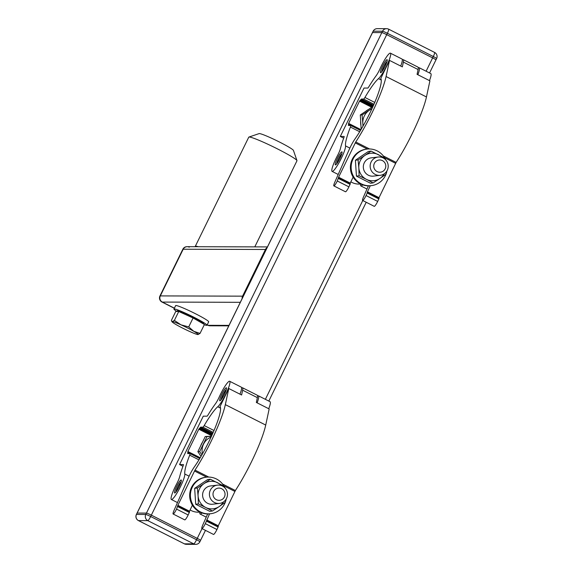 <?xml version="1.0" encoding="UTF-8"?>
<svg xmlns="http://www.w3.org/2000/svg" width="573" height="573" viewBox="0 0 573 573"><rect width="100%" height="100%" fill="white"/><g stroke="black" fill="none" stroke-linecap="round" stroke-linejoin="round"><path stroke-width="0.86" d="M436.54 58.568A4.598 0.365 -153.9 0 0 436.619 58.539A4.598 0.365 -153.9 0 0 433.31 56.519L387.391 33.277A4.598 0.365 -153.9 0 0 382.513 31.229L373.195 31.2A4.598 0.365 -153.9 0 0 373.116 31.229L372.443 32.597A4.598 0.365 26.1 0 1 372.522 32.575L381.84 32.604A4.598 0.365 26.1 0 1 386.718 34.652L432.636 57.887A4.598 0.365 26.1 0 1 435.946 59.914A4.598 0.365 26.1 0 1 435.867 59.936M136.381 514.461A4.598 4.598 0 0 0 138.437 520.592A4.598 0.738 116.8 0 0 138.494 520.606L184.413 543.841L193.738 543.87L147.813 520.635L138.494 520.606A4.598 4.527 90.2 0 1 136.46 514.432L137.133 513.064L146.452 513.093L137.133 513.064L372.522 32.575L381.84 32.604A4.598 0.365 26.1 0 1 386.718 34.652L387.391 33.277A4.598 0.738 -63.2 0 0 388.644 29.173A4.598 0.738 -63.2 0 0 388.587 29.159A4.598 4.527 90.2 0 0 386.582 28.679L377.256 28.65A4.598 4.527 90.2 0 0 373.195 31.2L372.522 32.575A4.598 0.365 26.1 0 0 372.443 32.597L137.054 513.086A4.598 0.365 26.1 0 1 137.133 513.064A4.598 0.365 -153.9 0 0 137.054 513.086L136.381 514.461A4.598 0.365 26.1 0 1 136.46 514.432L145.778 514.461A4.598 0.365 26.1 0 1 150.656 516.517L196.575 539.752L197.248 538.376A4.598 0.365 26.1 0 1 200.557 540.403A4.598 0.365 26.1 0 1 200.478 540.425A4.598 0.365 -153.9 0 0 200.557 540.403A4.598 0.365 -153.9 0 0 197.248 538.376L151.329 515.141L197.248 538.376L202.025 528.628M426.104 71.224L432.636 57.887A4.598 0.365 26.1 0 1 435.946 59.914L436.619 58.539A4.598 4.598 0 0 0 434.563 52.408A4.598 0.738 -63.2 0 1 433.31 56.519L432.636 57.887L386.718 34.652L150.656 516.517A4.598 0.738 116.8 0 1 147.813 520.635A4.598 4.527 90.2 0 1 145.778 514.461L146.452 513.093A4.598 0.365 26.1 0 1 151.329 515.141A4.598 0.365 -153.9 0 0 146.452 513.093L382.513 31.229A4.598 4.527 90.2 0 1 386.582 28.679A4.598 4.598 0 0 1 388.644 29.173L434.563 52.408A4.598 0.738 -63.2 0 0 434.506 52.394M207.175 324.905L207.992 325.314A4.598 4.527 90.2 0 0 209.997 325.801L210.27 325.801A4.598 4.527 -89.8 0 1 208.264 325.321L207.225 324.791L208.264 325.321L229.007 325.378M240.309 302.308L162.345 302.078A4.598 4.527 -89.8 0 1 160.311 295.912L183.174 249.234A4.598 4.527 -89.8 0 1 187.242 246.684L186.97 246.684A4.598 4.527 90.2 0 0 182.902 249.234L160.039 295.912A4.598 4.527 90.2 0 0 162.073 302.078L174.385 308.174L162.345 302.078A4.598 4.527 -89.8 0 1 160.311 295.912L183.174 249.234A4.598 4.527 -89.8 0 1 189.248 247.171M242.114 298.626A4.598 4.527 -89.8 0 1 242.572 296.155L265.435 249.477A4.598 4.527 -89.8 0 1 267.104 247.615M195.372 246.712L195.3 246.505A26.838 2.127 26.1 0 1 195.3 246.311A26.838 2.127 26.1 0 1 198.301 246.719M248.918 137.062L259.125 133.602A19.167 1.518 26.1 0 1 279.653 142.125A19.167 1.518 26.1 0 1 293.44 150.413L296.964 160.598A26.838 2.127 -153.9 0 0 277.661 148.994A26.838 2.127 -153.9 0 0 248.918 137.062A26.838 2.127 -153.9 0 0 248.768 137.176L195.3 246.311M254.784 246.884L296.964 160.784A26.838 2.127 -153.9 0 0 296.964 160.598M362.666 184.843A14.569 2.335 116.8 0 1 361.047 185.974A14.569 2.335 116.8 0 1 360.861 185.931A14.569 2.335 116.8 0 1 360.639 183.99M335.477 164.902A7.284 1.167 116.8 0 1 335.377 164.881A7.284 1.167 116.8 0 1 337.497 158.112A7.284 1.167 116.8 0 1 341.866 151.859A7.284 1.167 116.8 0 1 341.959 151.881A7.284 1.167 116.8 0 1 339.839 158.642A7.284 1.167 116.8 0 1 335.477 164.902M332.283 171.42A14.569 2.335 116.8 0 1 332.089 171.377A14.569 2.335 116.8 0 1 337.504 155.555A7.671 1.232 -63.2 0 0 340.362 148.758A47.767 7.657 116.8 0 1 344.072 137.133L344.165 136.453L340.305 136.446L364.013 88.049L367.873 88.063L368.446 87.383A47.767 7.657 116.8 0 1 376.117 75.772A7.671 1.232 -63.2 0 0 379.92 68.975A14.569 2.335 116.8 0 1 390.421 53.167A14.569 2.335 116.8 0 1 387.119 64.778A14.569 2.335 116.8 0 1 378.488 78.644A39.258 6.296 -63.2 0 0 364.937 97.46A3.066 0.494 116.8 0 1 363.662 99.05L361.377 99.043L359.543 101.099L348.613 123.403L348.42 125.466L350.719 125.473A3.066 0.494 116.8 0 1 350.755 125.48A3.066 0.494 116.8 0 1 350.432 127.063A39.258 6.296 -63.2 0 0 345.54 145.9A14.569 2.335 116.8 0 1 340.305 160.304A14.569 2.335 116.8 0 1 332.283 171.42M380.651 72.685A7.284 1.167 116.8 0 1 380.551 72.664A7.284 1.167 116.8 0 1 382.671 65.902A7.284 1.167 116.8 0 1 387.04 59.642A7.284 1.167 116.8 0 1 387.133 59.664A7.284 1.167 116.8 0 1 385.013 66.432A7.284 1.167 116.8 0 1 380.651 72.685M390.421 53.167L402.038 59.048A14.569 2.335 116.8 0 1 400.706 66.06M418.297 67.979A14.569 2.335 116.8 0 1 419.192 67.721L430.803 73.602A14.569 2.335 116.8 0 1 429.478 80.614M343.693 138.157L340.305 136.446M419.192 67.721A14.569 2.335 116.8 0 1 417.86 74.741M380.737 78.522A39.258 6.296 116.8 0 1 374.656 102.624A39.258 6.296 116.8 0 1 355.038 138.867A12.269 1.97 -63.2 0 0 349.222 149.481L334.782 182.257A5.365 0.86 -63.2 0 0 333.858 185.896A5.365 0.86 -63.2 0 0 337.296 180.989L338.6 177.215L355.74 141.982A50.761 8.137 -63.2 0 0 386.08 76.524L389.525 60.401L380.737 78.522M389.525 60.401L402.353 66.891L403.378 62.099A14.569 2.335 -63.2 0 0 403.249 59.656A14.569 2.335 -63.2 0 0 402.991 59.621A14.569 2.335 -63.2 0 0 402.361 59.914M333.858 185.896L345.476 191.769A5.365 0.86 -63.2 0 0 348.914 186.862L350.311 183.725L338.707 177.859M350.017 183.582L353.126 177.086M403.249 59.656L417.975 67.105A14.569 2.335 116.8 0 1 418.097 69.548L417.072 74.34L429.908 80.836L426.462 96.959A50.761 8.137 -63.2 0 1 396.122 162.417L378.789 198.136M362.63 200.45L374.241 206.33A5.365 0.86 -63.2 0 0 377.686 201.424L379.082 198.287L367.472 192.421L366.068 195.543A5.365 0.86 116.8 0 1 362.63 200.45A5.365 0.86 116.8 0 1 363.554 196.818L368.382 185.845M370.28 185.759L367.164 192.435L379.082 198.287M386.976 61.719L386.524 61.848A6.153 0.988 -63.2 0 0 383.638 66.618A6.153 0.988 -63.2 0 0 381.826 71.697M382.205 71.202A5.365 0.86 116.8 0 1 383.781 66.618A5.365 0.86 116.8 0 1 386.295 62.457L386.668 62.643M386.295 62.457L386.524 61.848M341.802 153.936L341.35 154.058A6.153 0.988 -63.2 0 0 338.464 158.828A6.153 0.988 -63.2 0 0 336.652 163.914M337.031 163.412A5.365 0.86 116.8 0 1 338.6 158.828A5.365 0.86 116.8 0 1 341.121 154.667L341.494 154.853M341.121 154.667L341.35 154.058M385.171 168.834A6.131 6.024 83.2 0 0 382.427 160.612A6.131 6.024 83.2 0 0 374.362 163.369A6.131 6.024 83.2 0 0 377.106 171.592A6.131 6.024 83.2 0 0 385.171 168.834M371.075 162.066A9.204 9.032 -96.8 0 1 386.546 160.877A9.204 9.032 -96.8 0 1 380.271 175.309A9.204 9.032 -96.8 0 1 371.075 162.066M385.994 174.228A18.4 18.064 -96.8 0 1 354.472 177.938A18.4 18.064 -96.8 0 1 367.021 149.087A18.4 18.064 -96.8 0 1 384.712 157.983M371.39 185.631L370.659 185.724A18.4 18.064 -96.8 0 1 352.266 159.244A18.4 18.064 -96.8 0 1 366.297 149.173L367.021 149.087M385.206 158.886A18.4 18.064 -96.8 0 1 385.615 159.745M386.947 170.904A18.4 18.064 -96.8 0 1 386.152 173.812M380.271 175.309L373.446 176.119A9.204 9.032 -96.8 0 1 363.447 165.404A9.204 9.032 -96.8 0 1 371.261 157.847L378.094 157.031M385.264 159.394L385.128 158.212L371.089 151.107L368.41 151.43L355.403 160.232L356.435 176.133L359.113 175.811L358.834 167.832A13.802 13.544 -96.8 0 1 364.822 155.484L358.082 159.91L355.403 160.232M371.089 151.107L364.822 155.484A13.802 13.544 -96.8 0 1 382.148 157.496M358.082 159.91L358.834 167.832A13.802 13.544 -96.8 0 0 366.369 179.335L359.113 175.811M373.152 182.916L379.885 178.489A13.802 13.544 -96.8 0 1 366.369 179.335L373.152 182.916L370.473 183.238L356.435 176.133M384.111 173.906A13.802 13.544 -96.8 0 1 379.885 178.489L386.159 174.113L386.123 172.086M201.932 512.95A14.569 2.335 116.8 0 1 200.314 514.081A14.569 2.335 116.8 0 1 200.12 514.038A14.569 2.335 116.8 0 1 199.898 512.097A15.485 15.485 0 0 1 190.086 509.941M174.736 493.009A7.284 1.167 116.8 0 1 174.643 492.988A7.284 1.167 116.8 0 1 176.756 486.219A7.284 1.167 116.8 0 1 181.125 479.966A7.284 1.167 116.8 0 1 181.218 479.988A7.284 1.167 116.8 0 1 179.105 486.749A7.284 1.167 116.8 0 1 174.736 493.009M171.542 499.527A14.569 2.335 116.8 0 1 171.356 499.484A14.569 2.335 116.8 0 1 176.763 483.662A7.671 1.232 -63.2 0 0 179.628 476.858A47.767 7.657 116.8 0 1 183.331 465.24L183.446 464.567L179.571 464.545L203.279 416.156L207.132 416.17L207.705 415.489A47.767 7.657 116.8 0 1 215.376 403.879A7.671 1.232 -63.2 0 0 219.187 397.075A14.569 2.335 116.8 0 1 229.68 381.274A14.569 2.335 116.8 0 1 226.378 392.885A14.569 2.335 116.8 0 1 217.747 406.751A39.258 6.296 -63.2 0 0 204.203 425.567A3.066 0.494 116.8 0 1 202.928 427.15L200.636 427.143L198.81 429.206L187.88 451.51L187.679 453.572L189.978 453.58A3.066 0.494 116.8 0 1 190.021 453.587A3.066 0.494 116.8 0 1 189.699 455.17A39.258 6.296 -63.2 0 0 184.8 474.007A14.569 2.335 116.8 0 1 179.571 488.411A14.569 2.335 116.8 0 1 171.542 499.527M219.91 400.792A7.284 1.167 116.8 0 1 219.817 400.771A7.284 1.167 116.8 0 1 221.93 394.009A7.284 1.167 116.8 0 1 226.299 387.749A7.284 1.167 116.8 0 1 226.392 387.771A7.284 1.167 116.8 0 1 224.279 394.539A7.284 1.167 116.8 0 1 219.91 400.792M229.68 381.274L241.297 387.147A14.569 2.335 116.8 0 1 239.972 394.167M257.556 396.086A14.569 2.335 116.8 0 1 258.452 395.828L270.069 401.709A14.569 2.335 116.8 0 1 268.737 408.721M182.952 466.257L179.571 464.545M258.452 395.828A14.569 2.335 116.8 0 1 257.119 402.848M220.003 406.622A39.258 6.296 116.8 0 1 213.922 430.731A39.258 6.296 116.8 0 1 194.304 466.974A12.269 1.97 -63.2 0 0 188.481 477.588L174.049 510.364A5.365 0.86 -63.2 0 0 173.118 513.995A5.365 0.86 -63.2 0 0 176.563 509.096L177.859 505.322L194.999 470.089A50.761 8.137 -63.2 0 0 225.339 404.631L228.785 388.508L220.003 406.622M228.785 388.508L241.613 394.998L242.637 390.199A14.569 2.335 -63.2 0 0 242.515 387.763A14.569 2.335 -63.2 0 0 242.257 387.728A14.569 2.335 -63.2 0 0 241.62 388.021M173.118 513.995L184.735 519.876A5.365 0.86 -63.2 0 0 188.173 514.969L189.577 511.832L177.967 505.966L189.577 511.832M189.283 511.689L192.392 505.185M242.515 387.763L257.234 395.212A14.569 2.335 116.8 0 1 257.363 397.648L256.339 402.447L269.167 408.943L265.722 425.066A50.761 8.137 -63.2 0 1 235.388 490.524L218.048 526.243M209.539 513.866L205.327 523.65A5.365 0.86 116.8 0 1 201.889 528.557L213.507 534.43A5.365 0.86 -63.2 0 0 216.945 529.531L218.342 526.394L206.738 520.52M201.889 528.557A5.365 0.86 116.8 0 1 202.813 524.918L207.648 513.952M226.235 389.826L225.791 389.955A6.153 0.988 -63.2 0 0 222.897 394.718A6.153 0.988 -63.2 0 0 221.085 399.804M221.465 399.309A5.365 0.86 116.8 0 1 223.04 394.725A5.365 0.86 116.8 0 1 225.561 390.564L225.927 390.75M225.561 390.564L225.791 389.955M181.061 482.036L180.61 482.165A6.153 0.988 -63.2 0 0 177.723 486.935A6.153 0.988 -63.2 0 0 175.911 492.021M176.291 491.519A5.365 0.86 116.8 0 1 177.866 486.935A5.365 0.86 116.8 0 1 180.388 482.774L180.753 482.96M180.388 482.774L180.61 482.165M224.43 496.941A6.131 6.024 83.2 0 0 221.687 488.719A6.131 6.024 83.2 0 0 213.629 491.469A6.131 6.024 83.2 0 0 216.365 499.692A6.131 6.024 83.2 0 0 224.43 496.941M210.341 490.173A9.204 9.032 -96.8 0 1 225.812 488.984A9.204 9.032 -96.8 0 1 219.538 503.409A9.204 9.032 -96.8 0 1 210.341 490.173M225.253 502.335A18.4 18.064 -96.8 0 1 193.731 506.045A18.4 18.064 -96.8 0 1 206.287 477.194A18.4 18.064 -96.8 0 1 223.971 486.09M210.649 513.737L209.919 513.823A18.4 18.064 -96.8 0 1 191.532 487.351A18.4 18.064 -96.8 0 1 205.557 477.28L206.287 477.194M224.466 486.993A18.4 18.064 -96.8 0 1 224.881 487.845M226.213 499.004A18.4 18.064 -96.8 0 1 225.418 501.919M219.538 503.409L212.705 504.226A9.204 9.032 -96.8 0 1 202.713 493.511A9.204 9.032 -96.8 0 1 210.527 485.954L217.353 485.138M224.523 487.501L224.387 486.319L210.348 479.214L207.67 479.537L194.662 488.339L195.694 504.24L198.38 503.918L198.093 495.939A13.802 13.544 -96.8 0 1 204.081 483.591L197.348 488.017L194.662 488.339M210.348 479.214L204.081 483.591A13.802 13.544 -96.8 0 1 221.414 485.603M197.348 488.017L198.093 495.939A13.802 13.544 -96.8 0 0 205.628 507.442L198.38 503.918M212.411 511.023L219.151 506.596A13.802 13.544 -96.8 0 1 205.628 507.442L212.411 511.023L209.732 511.338L195.694 504.24M223.37 502.005A13.802 13.544 -96.8 0 1 219.151 506.596L225.418 502.22L225.39 500.193M360.947 125.551A14.569 14.332 -89.8 0 1 360.682 121.161M365.746 111.312A14.569 14.332 -89.8 0 1 368.439 109.5M361.176 129.276L360.302 114.972L372.994 106.428M372.121 108.354L362.086 114.98L362.831 123.374A14.569 14.332 -89.8 0 1 371.848 108.942M362.974 126.175L362.831 123.374A14.569 14.332 90.2 0 0 363.182 125.802M360.302 114.972L362.086 114.98M200.607 446.016A14.569 14.332 -89.8 0 1 202.434 442.284M201.001 456.423L197.864 451.617L205.241 436.554L211.516 436.16M202.448 453.909A14.569 14.332 -89.8 0 1 211.108 437.041M211.458 436.297L207.025 436.562L199.648 451.617L201.911 454.847M197.864 451.617L199.648 451.617M205.241 436.554L207.025 436.562M176.907 311.483A18.4 1.461 26.1 0 1 173.956 309.055A18.4 1.461 26.1 0 1 174.271 308.947A18.4 1.461 26.1 0 1 192.449 316.497A18.4 1.461 26.1 0 1 207.003 325.249A18.4 1.461 26.1 0 1 206.688 325.349A18.4 1.461 26.1 0 1 204.275 324.755M173.956 309.055L175.632 305.624A18.4 1.461 26.1 0 1 175.954 305.516A18.4 1.461 26.1 0 1 194.132 313.066A18.4 1.461 26.1 0 1 208.687 321.818L207.003 325.249M177.036 311.483L177.394 310.745A14.569 1.153 26.1 0 1 185.33 313.467A14.569 1.153 26.1 0 1 199.153 320.407A14.569 1.153 26.1 0 1 203.565 323.559L203.401 323.895M175.739 311.476L178.747 311.49L185.917 314.735L193.087 317.986L204.411 324.476L200.041 333.4L193.803 331.316A14.569 1.153 26.1 0 1 198.022 334.553A14.569 1.153 26.1 0 1 197.964 334.56A14.569 1.153 26.1 0 1 189.291 331.309A14.569 1.153 26.1 0 1 176.463 324.812A14.569 1.153 26.1 0 1 172.108 321.861A14.569 1.153 26.1 0 1 172.301 321.575A14.569 1.153 26.1 0 1 180.975 324.827L174.378 320.414L172.301 321.575L171.671 321.217L171.37 320.407L175.739 311.476M193.803 331.316A14.569 1.153 -153.9 0 0 180.975 324.827L188.71 326.911L193.803 331.316M197.964 334.56L200.041 333.4M193.087 317.986L188.71 326.911M178.747 311.49L174.378 320.414M228.777 325.851L210.27 325.801A4.598 4.527 -89.8 0 1 208.264 325.321L207.992 325.314A4.598 0.738 116.8 0 1 207.935 325.306A4.598 0.738 116.8 0 1 207.884 325.263M362.766 200.521L265.371 399.331M265.435 249.477L182.902 249.234A4.598 0.365 -153.9 0 0 182.823 249.262L159.96 295.94A4.598 0.365 -153.9 0 1 160.039 295.912L242.572 296.155M381.281 80.062L378.488 78.644M374.742 102.424L364.937 97.46M349.852 148.085L345.54 145.9M359.686 131.747L350.432 127.063M360.954 129.648L348.613 123.403M360.689 130.092L348.842 124.105L360.689 130.092M349.996 125.473L348.628 124.778M350.755 125.48L360.496 130.415L350.783 125.508M373.954 104.257L363.662 99.05M373.546 105.196L361.377 99.043M373.209 105.955L360.904 99.723M372.701 106.621L360.431 100.411M372.529 106.743L360.016 100.411M371.741 107.273L359.543 101.099M337.296 180.989L348.914 186.862M338.493 178.518L350.11 184.399M338.6 177.215L350.218 183.088M403.378 62.099L418.097 69.548M366.068 195.543L377.686 201.424M367.264 193.072L378.882 198.953M367.365 191.769L378.982 197.649M355.239 142.885L367.415 149.044M384.547 157.718L395.621 163.319M355.74 141.982L369.542 148.966M383.316 155.942L396.122 162.417M386.08 76.524L426.462 96.959M220.548 408.169L217.747 406.751M214.008 430.531L204.203 425.567M189.119 476.192L184.8 474.007M198.953 459.854L189.699 455.17M200.213 457.755L187.88 451.51M188.102 452.204L199.948 458.199L188.109 452.212M189.255 453.58L187.894 452.885M199.755 458.529L190.05 453.615M213.22 432.364L202.928 427.15M212.805 433.303L200.636 427.143M212.468 434.062L200.163 427.83M212.132 434.814L199.691 428.518M212.053 434.979L199.282 428.518M211.709 435.731L198.81 429.206M176.563 509.096L188.173 514.969M177.759 506.625L189.376 512.498M177.859 505.322L189.477 511.195M242.637 390.199L257.363 397.648M205.327 523.65L216.945 529.531M206.524 521.179L218.141 527.06M206.631 519.876L218.249 525.756M194.498 470.992L206.674 477.151M223.814 485.825L234.887 491.426M194.999 470.089L208.801 477.073M222.582 484.042L235.388 490.524M225.339 404.631L265.722 425.066M184.313 543.784A4.598 0.738 116.8 0 0 184.356 543.827A4.598 0.738 116.8 0 0 184.413 543.841A4.598 4.527 90.2 0 0 186.418 544.321L195.744 544.35A4.598 4.527 90.2 0 1 193.738 543.87A4.598 0.738 116.8 0 0 196.575 539.752A4.598 0.365 26.1 0 1 199.884 541.772L205.471 530.369M186.418 544.321A4.598 4.598 0 0 1 184.356 543.827L138.437 520.592A4.598 0.738 116.8 0 1 138.387 520.549M159.96 295.94A4.598 4.598 0 0 0 162.009 302.064A4.598 0.738 116.8 0 0 162.073 302.078L174.328 308.281M435.946 59.914L429.549 72.964M366.211 202.262L268.816 401.071M187.242 246.684L267.448 246.92M366.978 189.033L360.861 185.931M338.213 174.478L332.089 171.377M338.693 177.852L350.311 183.725M350.819 181.834A15.485 15.485 0 0 0 360.625 183.983M206.244 517.14L200.12 514.038M177.472 502.578L171.356 499.484M199.762 458.515L190.021 453.587M206.724 520.513L218.342 526.394M172.108 321.861L171.671 321.217M377.256 28.65A4.598 4.598 0 0 0 373.116 31.229M195.744 544.35A4.598 4.598 0 0 0 199.884 541.772M186.97 246.684A4.598 4.598 0 0 0 182.823 249.262M162.009 302.064L174.328 308.295M207.168 324.92L207.935 325.306A4.598 4.598 0 0 0 209.997 325.801"/></g></svg>

